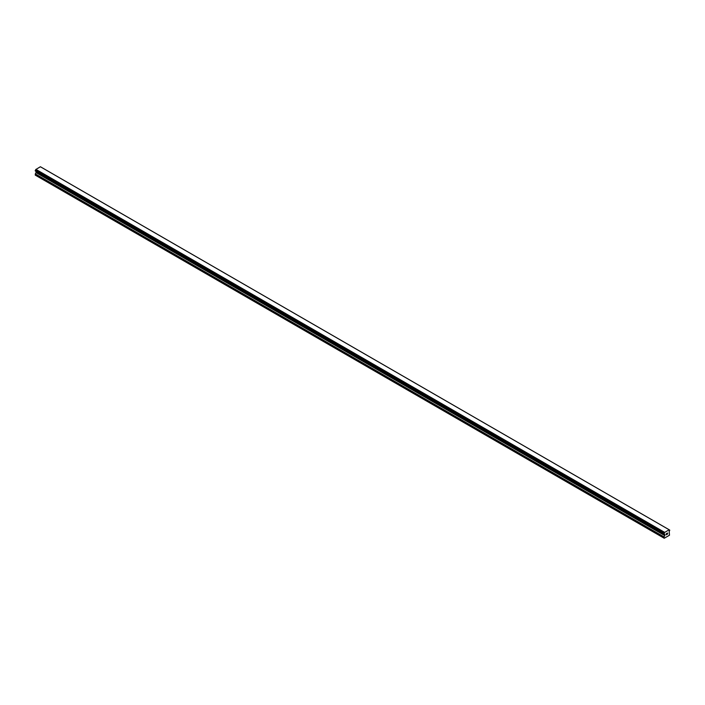 <?xml version="1.0" encoding="UTF-8"?>
<svg xmlns="http://www.w3.org/2000/svg" width="705" height="705" viewBox="0 0 705 705"><rect width="100%" height="100%" fill="white"/><g stroke="black" fill="none" stroke-linecap="round" stroke-linejoin="round"><path stroke-width="1.06" d="M666.199 533.782L666.701 533.5L666.199 533.782M666.199 534.302L666.199 534.751L666.199 534.302M666.199 534.751L666.701 534.461L666.199 534.751M666.137 534.857L666.701 533.421M667.08 533.482L667.6 533.006M667.468 533.623L667.168 534.196L667.459 533.623M667.027 534.346L667.688 533.967L667.027 534.346L667.582 533.13M664.066 533.941A0.793 0.458 -60 0 1 664.533 534.214L664.066 533.297A0.793 0.458 -60 0 0 664.533 532.486L669.186 529.799A0.793 0.458 -60 0 0 669.662 530.072L669.662 530.706A0.793 0.458 -60 0 0 669.186 531.526L669.494 535.21L664.225 538.25L663.969 537.095L664.78 535.597L36.061 172.61L35.25 174.1L35.506 175.263L664.225 538.25M664.78 535.597L664.533 534.214M36.07 171.421L36.061 172.61M35.814 171.253L664.551 534.267L35.84 171.289M664.004 533.941L35.276 170.945L35.338 170.31A0.793 0.458 -60 0 0 35.814 169.5L40.388 166.75L669.115 529.737M669.168 529.763L40.423 166.768M40.996 167.085L669.715 530.072L40.996 167.085M664.612 532.337L35.884 169.35M664.577 532.398L35.849 169.411M664.533 532.486L35.814 169.5M663.969 538.1L35.25 175.113M669.662 530.072L669.186 529.799M664.066 533.297L35.338 170.31M664.004 533.368L35.285 170.381L664.004 533.377M663.969 533.473L35.25 170.487M663.969 533.87L35.25 170.883M664.841 534.531L36.114 171.544M664.841 535.395L36.114 172.408M664.031 536.893L35.312 173.906M663.969 537.095L35.25 174.1"/></g></svg>
